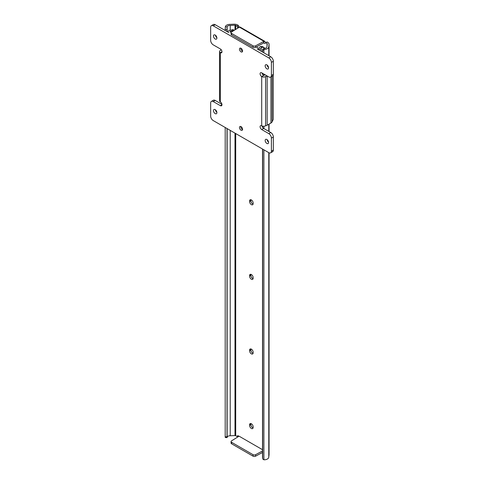 <?xml version="1.0" encoding="UTF-8"?>
<svg xmlns="http://www.w3.org/2000/svg" width="484" height="484" viewBox="0 0 484 484"><rect width="100%" height="100%" fill="white"/><g stroke="black" fill="none" stroke-linecap="round" stroke-linejoin="round"><path stroke-width="0.73" d="M262.576 457.689A1.827 1.488 -8.6 0 1 262.534 457.513A1.827 1.488 -8.6 0 1 262.522 457.332L262.679 458.378A1.827 1.488 171.4 0 0 262.691 458.56A1.827 1.488 171.4 0 0 263.901 459.727L264.506 459.8A4.731 2.729 0 0 0 268.777 457.084A4.731 2.729 0 0 0 268.777 456.975M268.777 456.944L269.05 454.821A4.749 2.741 0 0 0 269.062 454.621A4.749 2.741 0 0 0 269.05 454.422M262.522 452.455L255.576 456.194A1.827 1.053 180 0 1 253.035 456.17L231.612 443.798A1.827 1.053 180 0 1 231.074 443.054L231.074 441.565A1.827 1.053 0 0 0 231.612 442.309L231.612 443.798M237.021 26.124L238.316 25.38L237.65 24.999A4.749 2.741 0 0 0 233.941 24.2L230.221 24.357A4.731 2.729 0 0 0 225.326 26.826L227.141 26.916A2.904 1.676 180 0 1 230.239 25.416L234.994 25.21A0.914 0.526 180 0 1 235.708 25.368L237.021 26.124L237.541 27.31A1.186 0.684 -120 0 0 238.007 27.993M266.944 46.609A2.904 1.676 180 0 1 266.95 46.73A2.904 1.676 180 0 1 264.343 48.394L264.506 49.447A4.731 2.729 0 0 0 268.777 46.73A4.731 2.729 0 0 0 268.777 46.621L269.05 44.468A4.749 2.741 0 0 0 269.062 44.268A4.749 2.741 0 0 0 267.67 42.326L267.011 41.945L265.716 42.689L267.029 43.451A0.914 0.526 180 0 1 267.295 43.82A0.914 0.526 180 0 1 267.295 43.862L266.944 46.845M263.901 459.727L263.901 149.828M263.901 128.562L263.901 126.263M263.901 75.165L263.901 74.094M263.901 52.835L263.901 49.537A1.827 1.488 171.4 0 0 262.679 51.008L262.522 49.961A1.827 1.488 -8.6 0 1 263.865 48.454L264.343 48.394M264.506 49.447L263.901 49.537M262.679 458.378L262.679 149.12M262.679 127.486L262.679 126.167M262.679 74.518L262.679 73.393M262.679 52.127L262.679 51.008M262.522 457.332L262.522 149.03M262.522 127.238L262.522 126.13M262.522 74.264L262.522 73.302M262.522 52.036L262.522 49.961M231.074 441.565A1.827 1.053 0 0 1 231.564 440.845L239.09 436.181L262.522 449.709M265.849 42.616A1.186 0.684 -120 0 1 265.244 42.041L264.694 41.267A1.373 0.793 120 0 0 264.651 41.243A1.373 0.793 120 0 0 263.968 41.309L239.417 27.134L231.564 31.98A1.827 1.053 0 0 0 231.074 32.7A1.827 1.053 0 0 0 231.612 33.444L253.035 45.817A1.827 1.053 0 0 0 255.576 45.841L255.576 47.335L263.647 42.985L263.647 41.866A1.186 0.684 -120 0 0 264.161 43.064A1.186 0.684 -120 0 0 265.081 43.385A1.186 0.684 -120 0 0 265.196 43.282L265.716 42.689M225.302 437.445L225.199 436.737L227.02 436.834L227.141 437.27A2.904 1.676 180 0 1 230.239 435.769L234.994 435.57A0.914 0.526 180 0 1 235.708 435.721L237.021 436.477L237.541 435.89A1.186 0.684 -120 0 1 237.656 435.788A1.186 0.684 -120 0 1 238.781 436.374M253.144 203.008A2.511 1.452 -120 0 0 252.049 200.479A2.511 1.452 -120 0 0 250.113 199.807A2.511 1.452 -120 0 0 249.593 200.957L249.593 201.55A2.511 1.452 -120 0 0 250.688 204.079A2.511 1.452 -120 0 0 252.624 204.756A2.511 1.452 -120 0 0 253.144 203.607L253.144 203.008M253.144 277.616A2.511 1.452 -120 0 0 252.049 275.087A2.511 1.452 -120 0 0 250.113 274.416A2.511 1.452 -120 0 0 249.593 275.565L249.593 276.164A2.511 1.452 -120 0 0 250.688 278.693A2.511 1.452 -120 0 0 252.624 279.365A2.511 1.452 -120 0 0 253.144 278.215L253.144 277.616M253.144 352.225A2.511 1.452 -120 0 0 252.049 349.696A2.511 1.452 -120 0 0 250.113 349.024A2.511 1.452 -120 0 0 249.593 350.174L249.593 350.773A2.511 1.452 -120 0 0 250.688 353.302A2.511 1.452 -120 0 0 252.624 353.973A2.511 1.452 -120 0 0 253.144 352.824L253.144 352.225M253.144 426.84A2.511 1.452 -120 0 0 252.049 424.311A2.511 1.452 -120 0 0 250.113 423.633A2.511 1.452 -120 0 0 249.593 424.789L249.593 425.382A2.511 1.452 -120 0 0 250.688 427.91A2.511 1.452 -120 0 0 252.624 428.582A2.511 1.452 -120 0 0 253.144 427.433L253.144 426.84M230.239 435.769L230.239 130.39M230.239 30.25L230.239 25.416M227.135 31.605L227.141 26.916L227.02 29.463L225.199 29.367L225.302 27.255M227.135 437.5L227.135 128.599M227.02 436.834L227.02 128.532M227.02 31.539L227.02 29.463M225.199 436.737L225.199 127.48M225.199 30.486L225.199 29.367M250.936 199.741A2.511 1.452 -120 0 0 250.881 200.213L250.881 200.806A2.511 1.452 -120 0 0 253.096 204.073M250.936 274.349A2.511 1.452 -120 0 0 250.881 274.821L250.881 275.414A2.511 1.452 -120 0 0 253.096 278.681M250.936 348.964A2.511 1.452 -120 0 0 250.881 349.43L250.881 350.029A2.511 1.452 -120 0 0 253.096 353.29M250.936 423.573A2.511 1.452 -120 0 0 250.881 424.038L250.881 424.637A2.511 1.452 -120 0 0 253.096 427.904M238.316 25.38L238.83 26.566A1.186 0.684 -120 0 0 239.265 27.219M238.182 435.812L237.021 436.477M263.968 41.309L263.647 41.866L264.694 41.267M255.576 45.841L263.647 41.497M238.83 26.566L237.541 27.31M239.417 27.134A1.373 0.793 -60 0 1 240.1 27.068A1.373 0.793 -60 0 1 240.137 27.092M231.612 33.444L231.612 34.939L253.035 47.305L253.035 45.817M255.576 47.335A1.827 1.053 180 0 1 253.035 47.305M231.612 34.939A1.827 1.053 180 0 1 231.074 34.195L231.074 32.7M253.035 456.17L253.035 454.676L231.612 442.309M262.522 450.967L255.576 454.706L255.576 456.194M253.035 454.676A1.827 1.053 0 0 0 255.576 454.706M262.062 73.036A2.287 1.319 60 0 0 263.647 75.444L261.705 76.563A2.287 1.319 60 0 1 260.217 74.548A2.287 1.319 60 0 1 260.567 72.721A2.287 1.319 60 0 1 261.705 72.83L268.814 76.938A3.654 2.111 -120 0 0 270.641 77.113L272.583 75.994A3.654 2.111 -120 0 0 273.339 74.324L273.339 61.268A3.654 2.111 -120 0 0 270.756 56.791L257.125 48.92A2.372 1.367 0 0 0 259.612 49.241A2.372 1.367 0 0 0 261.16 48.073A2.904 1.676 180 0 1 261.596 47.323L260.283 46.567A4.731 2.729 0 0 0 259.339 47.983A0.538 0.315 180 0 1 258.42 48.176L256.29 46.948M260.283 46.567L262.376 46.543L263.901 47.42L261.596 47.323M264.264 48.4L264.264 47.65L264.53 48.382M234.183 30.359L232.889 30.752L231.582 29.996A2.904 1.676 180 0 1 230.281 30.25A2.372 1.367 0 0 0 228.121 31.611A2.372 1.367 0 0 0 228.811 32.579L215.186 24.708A3.654 2.111 -120 0 0 213.359 24.527L211.417 25.646A3.654 2.111 -120 0 0 210.661 27.322L210.661 40.378A3.654 2.111 -120 0 0 213.244 44.855L220.353 48.957A2.287 1.319 60 0 1 221.847 50.971A2.287 1.319 60 0 1 221.497 52.798A2.287 1.319 60 0 1 220.353 52.689L220.353 101.93A2.287 1.319 60 0 1 221.847 103.945A2.287 1.319 60 0 1 221.497 105.772A2.287 1.319 60 0 1 220.353 105.657L213.244 101.555A3.654 2.111 -120 0 0 211.417 101.374A3.654 2.111 -120 0 0 210.661 103.05L210.661 116.106A3.654 2.111 -120 0 0 213.244 120.583L268.814 152.666A3.654 2.111 -120 0 0 270.641 152.847A3.654 2.111 -120 0 0 271.397 151.171L271.397 138.115A3.654 2.111 -120 0 0 268.814 133.638L261.705 129.537A2.287 1.319 60 0 1 260.217 127.522A2.287 1.319 60 0 1 260.567 125.689A2.287 1.319 60 0 1 261.705 125.804L261.705 76.563A2.741 1.585 -0 0 0 265.583 76.563L265.583 76.563A4.568 2.638 -0 0 0 267.15 75.97L267.15 125.217L270.937 123.027A4.568 2.638 -0 0 0 272.117 121.847L273.224 119.463L273.224 75.135M231.582 29.996L232.925 29.536L234.262 30.311M231.14 32.428L230.106 31.829A0.538 0.315 180 0 1 230.438 31.297A4.731 2.729 0 0 0 232.889 30.752M241.032 48.285A2.19 1.264 -120 0 0 239.937 48.176A2.19 1.264 -120 0 0 239.598 49.931A2.19 1.264 -120 0 0 241.032 51.867A2.19 1.264 -120 0 0 242.127 51.976A2.19 1.264 -120 0 0 242.466 50.215A2.19 1.264 -120 0 0 241.032 48.285M240.79 48.17A2.19 1.264 -120 0 0 242.321 51.122A2.19 1.264 -120 0 0 242.563 51.237M241.032 126.627A2.19 1.264 -120 0 0 239.937 126.518A2.19 1.264 -120 0 0 239.598 128.272A2.19 1.264 -120 0 0 241.032 130.208A2.19 1.264 -120 0 0 242.127 130.317A2.19 1.264 -120 0 0 242.466 128.556A2.19 1.264 -120 0 0 241.032 126.627M240.79 126.512A2.19 1.264 -120 0 0 242.321 129.458A2.19 1.264 -120 0 0 242.563 129.579M266.878 139.495A2.42 1.398 -120 0 0 265.668 139.374A2.42 1.398 -120 0 0 265.293 141.316A2.42 1.398 -120 0 0 266.878 143.452A2.42 1.398 -120 0 0 268.088 143.573A2.42 1.398 -120 0 0 268.457 141.63A2.42 1.398 -120 0 0 266.878 139.495M267.12 139.658A2.42 1.398 -120 0 0 268.572 142.169M266.878 64.886A2.42 1.398 -120 0 0 265.668 64.765A2.42 1.398 -120 0 0 265.293 66.707A2.42 1.398 -120 0 0 266.878 68.837A2.42 1.398 -120 0 0 268.088 68.958A2.42 1.398 -120 0 0 268.457 67.022A2.42 1.398 -120 0 0 266.878 64.886M267.12 65.044A2.42 1.398 -120 0 0 268.572 67.56M215.186 109.65A2.42 1.398 -120 0 0 213.976 109.529A2.42 1.398 -120 0 0 213.601 111.471A2.42 1.398 -120 0 0 215.186 113.607A2.42 1.398 -120 0 0 216.396 113.728A2.42 1.398 -120 0 0 216.765 111.786A2.42 1.398 -120 0 0 215.186 109.65M215.428 109.814A2.42 1.398 -120 0 0 216.88 112.324M215.186 35.042A2.42 1.398 -120 0 0 213.976 34.921A2.42 1.398 -120 0 0 213.601 36.863A2.42 1.398 -120 0 0 215.186 38.998A2.42 1.398 -120 0 0 216.396 39.113A2.42 1.398 -120 0 0 216.765 37.177A2.42 1.398 -120 0 0 215.186 35.042M215.428 35.205A2.42 1.398 -120 0 0 216.88 37.716M270.641 152.847L272.583 151.728A3.654 2.111 -120 0 0 273.339 150.052L273.339 136.996A3.654 2.111 -120 0 0 270.756 132.519L263.647 128.417A2.287 1.319 60 0 1 262.056 125.973M221.938 104.338L215.186 100.436A3.654 2.111 -120 0 0 213.359 100.255L211.417 101.374M270.641 77.113A3.654 2.111 -120 0 0 271.397 75.444L271.397 62.388A3.654 2.111 -120 0 0 268.814 57.911L213.244 25.827A3.654 2.111 -120 0 0 211.417 25.646M265.208 74.851L265.208 74.851A1.827 1.053 180 0 1 263.145 75.062M267.15 125.217A4.568 2.638 -0 0 1 265.583 125.804L265.583 125.804A2.741 1.585 180 0 1 261.705 125.804M220.353 101.93A2.741 1.585 180 0 1 219.548 100.811L219.548 51.57A2.741 1.585 -0 0 0 220.353 52.689L221.968 51.752M221.164 49.677A4.568 2.638 -0 0 0 220.353 50.445L220.353 50.451A2.741 1.585 -0 0 0 219.548 51.57M265.583 125.804L265.583 76.563L265.583 125.804M267.029 45.938L267.029 43.451M235.708 435.721L235.708 133.548M235.708 29.415L235.708 25.368M234.994 435.57L234.994 133.136M234.994 29.857L234.994 25.21M269.05 454.821L269.05 152.787M269.05 131.533L269.05 124.116M269.05 55.805L269.05 44.468M250.881 424.038L249.593 424.789M250.881 424.637L249.593 425.382M250.881 349.43L249.593 350.174M250.881 350.029L249.593 350.773M250.881 274.821L249.593 275.565M250.881 275.414L249.593 276.164M250.881 200.213L249.593 200.957M250.881 200.806L249.593 201.55M261.16 51.25L261.16 48.073M230.438 32.023L230.438 31.297M215.186 24.708L213.244 25.827M270.756 56.791L268.814 57.911M273.339 61.268L271.397 62.388M273.339 74.324L271.397 75.444M263.647 128.417L261.705 129.537M270.756 132.519L268.814 133.638M273.339 136.996L271.397 138.115M273.339 150.052L271.397 151.171M215.186 100.436L213.244 101.555M221.968 104.725L220.353 105.657M272.117 121.847L272.117 76.26M270.937 123.027L270.937 76.944M268.777 457.084L268.777 152.642M268.777 131.382L268.777 124.273M268.777 55.648L268.777 46.73M269.062 454.621L269.062 152.793M269.062 131.545L269.062 124.11M269.062 55.811L269.062 44.268M264.651 41.243L240.1 27.068M262.691 458.56L262.534 457.513M227.087 437.609L225.266 437.512M228.121 32.174L228.121 31.611"/></g></svg>
